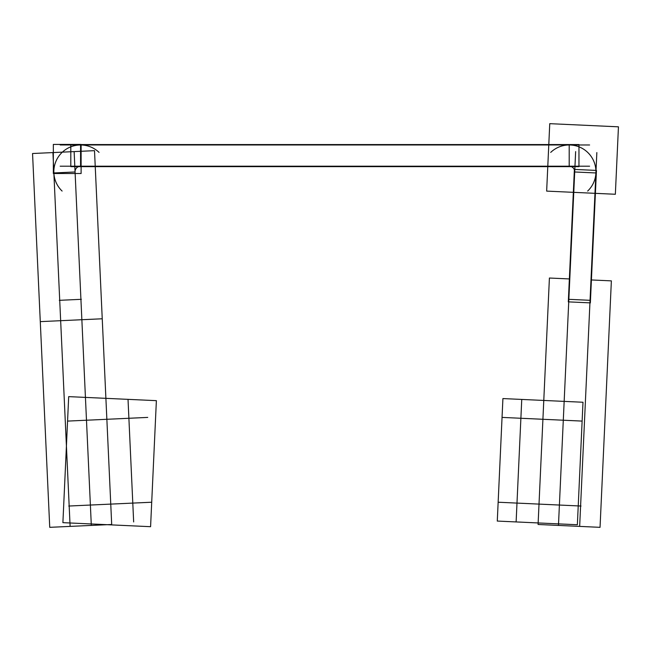 <?xml version="1.0" encoding="UTF-8"?>
<svg xmlns="http://www.w3.org/2000/svg" width="651" height="651" viewBox="0 0 651 651"><rect width="100%" height="100%" fill="white"/><g stroke="black" fill="none" stroke-linecap="round" stroke-linejoin="round"><path stroke-width="0.98" d="M52.926 152.578L70.113 526.399M90.806 505.021L68.754 506.039M111.695 524.486L49.736 527.334L40.281 321.627L102.24 318.778L111.695 524.486M81.351 299.314L59.298 300.331M102.24 318.778L94.509 150.666L32.55 153.514L40.281 321.627M81.115 173.516L81.115 144.424L53.333 144.424L53.333 173.516L81.115 173.516M62.114 191.069A26.74 26.74 0 0 1 61.243 153.254A26.74 26.74 0 0 1 99.058 152.391M74.133 151.602L91.319 525.422M75.077 172.157A5.517 5.517 0 0 1 80.757 166.208M589.594 166.208L60.177 166.208M578.967 166.632L578.967 144.555L70.804 144.555L70.804 166.632L578.967 166.632M589.594 144.978L60.177 144.978M550.713 152.391A26.74 26.74 0 0 1 588.537 153.254A26.74 26.74 0 0 1 587.658 191.069M546.653 191.109L615.35 194.267L618.45 126.823L549.753 123.666L546.653 191.109M568.307 301.861L590.359 302.878L596.454 170.424L574.394 169.415L568.307 301.861M568.429 299.314L590.481 300.331M579.659 526.399L596.845 152.578M558.46 525.422L575.639 151.602M569.365 278.937L549.411 278.026L538.076 524.486L600.043 527.334L611.37 280.874L591.417 279.954M558.973 505.021L581.026 506.039M569.015 166.208A5.517 5.517 0 0 1 574.695 172.157M71.545 505.908L151.626 502.23M62.895 522.655L150.584 526.692L156.378 400.658L68.689 396.63L62.895 522.655M147.728 417.405L67.639 421.091M133.658 521.931L128.027 399.437M521.752 399.437L516.121 521.931M498.145 502.23L578.234 505.908M497.283 521.069L577.364 524.747L582.995 402.253L502.914 398.567L497.283 521.069M582.132 421.091L502.043 417.405M53.862 172.954L75.068 171.978L53.862 172.954M80.578 144.978L80.578 166.208M569.194 144.978L569.194 166.208L569.194 144.978M595.909 172.954L574.703 171.978"/></g></svg>
